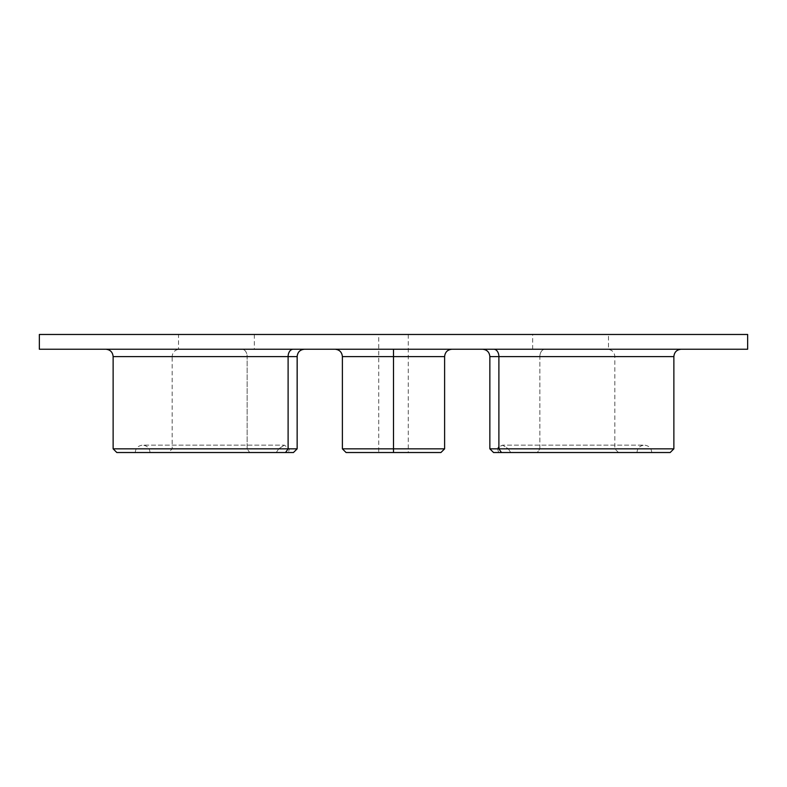 <?xml version="1.0" encoding="UTF-8"?>
<svg xmlns="http://www.w3.org/2000/svg" width="787" height="787" viewBox="0 0 787 787"><rect width="100%" height="100%" fill="white"/><g stroke="black" fill="none" stroke-linecap="round" stroke-linejoin="round"><path stroke-width="0.59" stroke-dasharray="3.94 2.95" d="M540.226 349.231L482.48 349.231L540.226 349.231M493.774 349.231L681.247 349.231L493.774 349.231A7.378 5.115 90 0 1 498.889 356.609L489.858 356.609C489.425 352.123 486.966 349.664 482.48 349.231L482.48 349.231M544.279 349.3L608.469 349.3L544.279 349.3A7.378 5.115 90 0 0 539.852 356.609L536.055 356.609L539.852 356.609A7.378 5.115 90 0 1 544.279 349.3M747.65 349.231L39.35 349.231L39.35 334.475L747.65 334.475L747.65 349.231M393.5 349.231L335.006 349.231L451.994 349.231L393.5 349.231L393.5 356.609L342.384 356.609L342.384 448.836L444.616 448.836L444.616 356.609L393.5 356.609L393.5 452.525L346.073 452.525L342.384 448.836M246.774 349.231L304.52 349.231L246.774 349.231M293.226 349.231L105.753 349.231L293.226 349.231A7.378 5.115 -90 0 0 288.111 356.609L113.131 356.609M498.25 447.626L497.6 448.836L489.858 448.836L673.869 448.836M489.858 448.836L497.6 448.836L498.683 452.525L497.6 448.836L502.647 445.147L508.304 448.836L510.733 452.525L636.978 452.525L510.733 452.525L508.304 448.836L539.852 448.836L508.304 448.836L502.647 445.147L498.889 446.809M335.006 349.231C339.472 349.674 341.932 352.133 342.384 356.609M451.994 349.231C447.528 349.674 445.068 352.133 444.616 356.609M168.467 452.525L249.705 452.525L168.467 452.525L172.156 448.836L278.696 448.836L172.156 448.836L172.156 356.609L247.148 356.609A7.378 5.115 -90 0 0 242.721 349.3A7.378 5.115 -90 0 1 247.148 356.609L172.156 356.609C172.471 352.586 174.596 350.156 178.531 349.3L242.721 349.3L178.531 349.3L178.531 334.475L254.319 334.475L178.531 334.475M289.4 448.836L297.142 448.836L289.4 448.836L288.317 452.525L289.4 448.836L284.353 445.147L289.4 448.836M278.696 448.836L284.353 445.147L278.696 448.836L276.267 452.525L278.696 448.836M113.131 448.836L297.142 448.836M498.683 452.525L651.734 452.525L498.683 452.525M537.295 452.525L618.533 452.525L537.295 452.525L539.852 448.836L614.844 448.836L539.852 448.836L539.852 356.609L614.844 356.609L539.852 356.609L539.852 448.836L537.295 452.525M670.18 452.525L493.547 452.525M276.267 452.525L150.022 452.525L276.267 452.525M288.317 452.525L135.266 452.525L288.317 452.525M293.453 452.525L116.82 452.525M378.744 334.475L408.256 334.475L378.744 334.475L378.744 452.525L408.256 452.525L378.744 452.525M532.681 349.231L532.681 334.475L608.469 334.475L532.681 334.475M444.616 448.836L440.927 452.525L393.5 452.525M673.869 356.609L498.889 356.609L498.889 448.836L501.457 452.525M297.142 356.609L288.111 356.609L288.111 448.836L285.543 452.525M247.148 448.836L247.148 356.609L247.148 448.836L249.705 452.525L247.148 448.836M618.533 452.525L614.844 448.836L614.844 356.609C614.529 352.586 612.404 350.156 608.469 349.3L608.469 334.475M297.171 355.931L298.686 352.084M299.139 351.563L300.713 350.284M301.195 350.028L302.513 349.507M651.734 452.525C651.38 448.128 648.921 445.668 644.356 445.147L502.647 445.147L644.356 445.147C639.87 445.58 637.411 448.039 636.978 452.525M135.266 452.525C135.62 448.128 138.079 445.668 142.644 445.147L284.353 445.147L142.644 445.147C147.13 445.58 149.589 448.039 150.022 452.525M408.256 334.475L408.256 452.525M254.319 334.475L254.319 349.231"/><path stroke-width="1.18" d="M39.35 349.231L747.65 349.231L747.65 334.475L39.35 334.475L39.35 349.231M498.889 446.809L498.25 447.626M493.547 452.525L489.858 448.836L493.547 452.525L501.457 452.525L498.889 448.836L498.889 356.609L673.869 356.609L673.869 448.836L489.858 448.836L489.858 356.609L498.889 356.609A7.378 5.115 90 0 0 493.774 349.231M393.5 349.231L393.5 356.609L444.616 356.609C445.068 352.133 447.528 349.674 451.994 349.231M335.006 349.231C339.472 349.674 341.932 352.133 342.384 356.609L393.5 356.609L393.5 448.836L342.384 448.836L342.384 356.609M342.384 448.836L346.073 452.525L440.927 452.525L444.616 448.836L444.616 356.609M444.616 448.836L393.5 448.836L393.5 452.525M297.171 355.931L297.142 448.836L113.131 448.836L113.131 356.609L297.142 356.609C297.575 352.123 300.034 349.664 304.52 349.231L302.513 349.507M113.131 448.836L116.82 452.525L293.453 452.525L297.142 448.836L293.453 452.525M501.457 452.525L670.18 452.525L673.869 448.836M293.226 349.231A7.378 5.115 -90 0 0 288.111 356.609L288.111 448.836L285.543 452.525M489.858 448.836L489.858 356.609C489.425 352.123 486.966 349.664 482.48 349.231M673.869 356.609C674.302 352.123 676.761 349.664 681.247 349.231M298.686 352.084L299.139 351.563M113.131 356.609C112.698 352.123 110.239 349.664 105.753 349.231M297.142 356.609L297.142 448.836"/></g></svg>
